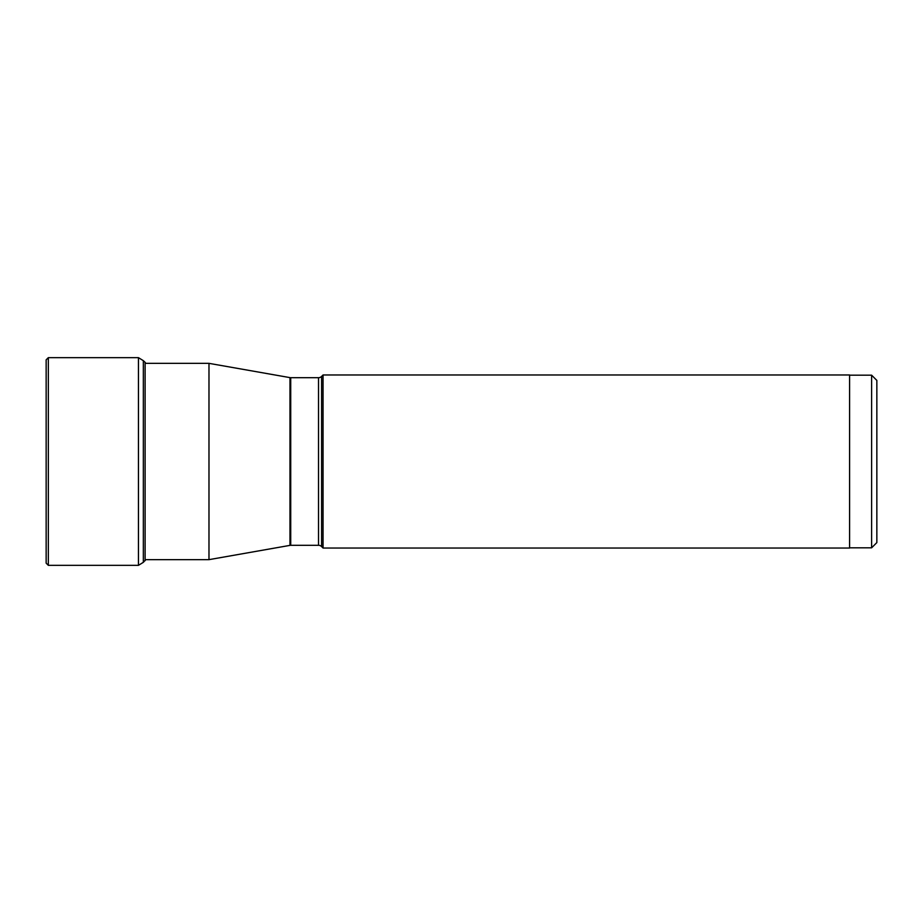 <?xml version="1.0" encoding="UTF-8"?>
<svg xmlns="http://www.w3.org/2000/svg" width="923" height="923" viewBox="0 0 923 923"><rect width="100%" height="100%" fill="white"/><g stroke="black" fill="none" stroke-linecap="round" stroke-linejoin="round"><path stroke-width="1.38" d="M145.799 559.65L143.342 562.326L143.342 360.674L138.45 357.663L138.45 565.337L48.331 565.337L48.331 357.663L46.15 359.843L46.15 563.157L48.331 565.337M145.107 559.65L208.979 559.65L289.972 545.378A4.361 4.361 0 0 1 290.722 545.308L318.516 545.308A4.361 4.361 0 0 1 321.596 546.578L323.05 548.031L323.05 374.969L321.596 376.422A4.361 4.361 0 0 1 318.516 377.692L318.516 545.308M145.107 363.35L208.979 363.35L289.972 377.622L289.972 545.378M208.979 363.35L208.979 559.65M290.722 545.308L290.722 377.692A4.361 4.361 0 0 1 289.972 377.622M290.722 377.692L318.516 377.692M323.05 374.969L849.598 374.969L849.598 548.031L323.05 548.031M871.612 375.176L871.612 547.824L876.85 542.586L876.85 380.414L871.612 375.176L849.598 375.176M145.107 560.665L145.107 362.335L143.342 360.674M321.596 546.578L321.596 376.422M145.799 363.35L145.107 362.335M143.342 562.326L138.45 565.337M138.45 357.663L48.331 357.663M849.598 547.824L871.612 547.824"/></g></svg>
